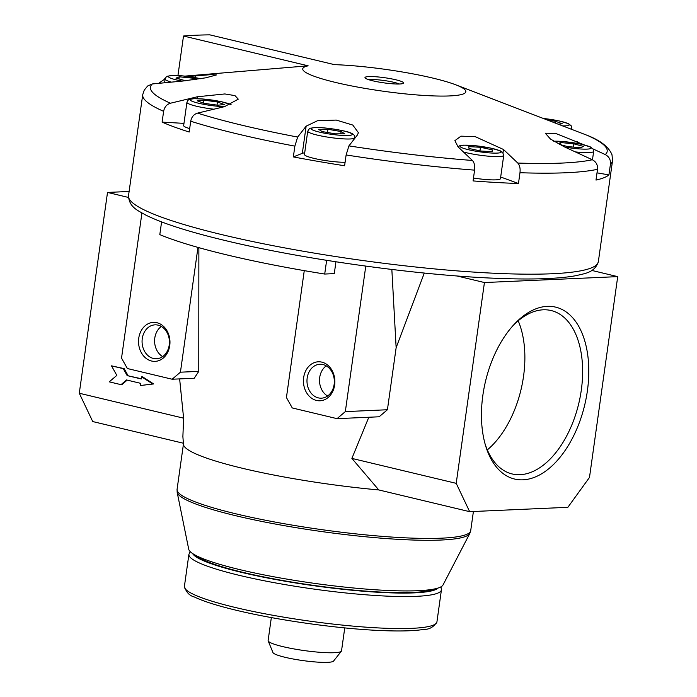 <?xml version="1.0" encoding="UTF-8"?>
<svg xmlns="http://www.w3.org/2000/svg" width="697" height="697" viewBox="0 0 697 697"><rect width="100%" height="100%" fill="white"/><g stroke="black" fill="none" stroke-linecap="round" stroke-linejoin="round"><path stroke-width="1.05" d="M177.953 75.52L183.503 36.017L308.135 65.814L184.94 76.112M308.135 65.814A82.351 10.969 -172 0 0 390.006 92.126A82.351 10.969 -172 0 0 455.603 84.755A82.351 10.969 -172 0 0 334.447 64.647L209.806 34.85A237.215 31.592 -172 0 0 183.503 36.017M188.556 76.557L195.604 75.886L195.36 77.628M584.478 144.985L555.709 133.441L545.307 133.214L550.438 139.034L564.239 146.788L592.328 159.752C596.118 161.774 597.852 164.954 597.512 169.284A237.215 31.592 -172 0 1 519.979 172.717C520.45 168.395 519.718 165.172 517.801 163.054L503.478 149.48L475.249 136.664L460.952 136.159L454.888 140.663L458.086 146.901L472.409 160.467C474.326 162.575 475.049 165.799 474.587 170.138A237.215 31.592 -172 0 1 346.121 154.961L348.918 145.882L357.395 135.009L358.424 132.709L352.787 125.059L336.25 120.076L317.423 120.764L306.14 126.174L297.663 137.056L294.866 146.135A237.215 31.592 -172 0 1 237.328 133.92A237.215 31.592 -172 0 1 190.717 121.234C191.544 116.974 193.818 114.264 197.547 113.123L224.512 106.658L238.278 99.148L234.976 95.62L224.861 93.947L197.417 96.761L170.451 103.217C166.731 104.358 164.457 107.059 163.621 111.328A237.215 31.592 -172 0 1 142.719 94.687L144.227 90.166L147.651 85.984L152.355 83.954L182.666 81.052L205.746 77.82L216.584 74.91L210.668 74.675L195.604 75.886M593.069 148.949L605.266 154.577C609.065 156.607 610.79 159.787 610.45 164.109L608.934 174.903L597.015 172.847M142.719 94.687L128.518 195.691A237.215 31.592 -172 0 0 223.127 234.933A237.215 31.592 -172 0 0 466.903 271.621A237.215 31.592 -172 0 0 598.34 261.723L612.532 160.711L612.01 154.804C608.925 147.119 600.744 140.663 587.475 135.436L455.603 84.755M474.587 170.138L473.071 180.924A237.215 31.592 8 0 0 518.463 183.511L500.681 177.012M294.866 146.135L293.35 156.921L302.324 153.331A26.686 3.555 8 0 1 304.694 152.835M190.717 121.234L189.201 132.029A237.215 31.592 8 0 1 162.105 122.123L183.973 123.369M163.621 111.328L162.105 122.123M165.145 78.805L158.602 83.361M597.512 169.284L595.996 180.07A237.215 31.592 8 0 0 608.934 174.903M161.591 221.916L159.805 234.619A225.358 30.015 8 0 0 324.706 274.043L334.29 273.616L335.945 261.793M326.64 260.329L324.706 274.043M138.755 338.167A19.507 15.717 87.5 0 1 164.326 327.146A19.507 15.717 87.5 0 1 159.665 360.305A19.507 15.717 87.5 0 1 138.755 338.167M197.965 247.4L180.427 372.189L172.133 379.229L127.368 368.53L121.531 358.11L141.927 213.012M172.133 379.229L194.228 378.253L198.767 371.379L180.427 372.189M198.767 371.379L198.872 247.653M141.325 378.741L127.159 375.596L141.291 378.976L141.596 376.798L152.765 383.977L140.376 385.528L140.681 383.341L126.54 379.961L121.017 384.657L109.237 381.843L116.835 375.387L111.485 365.838L123.264 368.652L127.159 375.596M128.03 375.561L124.144 368.617L123.264 368.652M124.144 368.617L111.485 365.838M327.59 396.009A16.972 13.679 87.5 0 1 319.705 377.443A16.972 13.679 87.5 0 1 326.248 365.881M334.133 384.448A16.972 13.679 -92.5 0 0 319.906 364.27A16.972 13.679 -92.5 0 0 307.177 378.001A16.972 13.679 -92.5 0 0 321.404 398.179A16.972 13.679 -92.5 0 0 334.133 384.448M303.657 377.591A19.507 15.717 87.5 0 1 329.237 366.561A19.507 15.717 87.5 0 1 324.575 399.721A19.507 15.717 87.5 0 1 303.657 377.591M162.68 356.594A16.972 13.679 87.5 0 1 154.795 338.028A16.972 13.679 87.5 0 1 161.347 326.457M169.232 345.024A16.972 13.679 -92.5 0 0 154.995 324.854A16.972 13.679 -92.5 0 0 142.266 338.576A16.972 13.679 -92.5 0 0 156.503 358.755A16.972 13.679 -92.5 0 0 169.232 345.024M485.051 443.815A83.997 48.45 103.4 0 0 512.103 473.943A83.997 48.45 103.4 0 0 520.049 474.692A83.997 48.45 103.4 0 0 580.2 396.793A83.997 48.45 103.4 0 0 551.17 310.548A83.997 48.45 103.4 0 0 513.41 325.185M487.325 449.896A83.997 48.45 103.4 0 0 518.185 320.786M522.933 479.824A88.38 50.986 103.4 0 0 588.616 364.4A88.38 50.986 103.4 0 0 514.656 323.844A88.38 50.986 103.4 0 0 485.556 445.575A88.38 50.986 103.4 0 0 522.933 479.824M558.018 124.223L562.305 123.77L555.352 121.226L547.72 120.189M555.352 121.226L555.091 123.09M559.221 144.323L567.253 146.492L580.305 147.79L583.624 146.466L573.892 143.843L560.841 142.545L560.545 144.68M560.841 142.545L558.001 143.678M573.892 143.843L573.439 147.111M468.994 148.496L480.843 151.022L492.491 151.685L492.291 149.82L480.451 147.285L468.802 146.623L468.994 148.496M480.451 147.285L479.945 150.831M492.291 149.82L492.03 151.658M322.188 131.576L335.335 133.841L344.788 133.824L341.086 131.541L327.93 129.276L318.485 129.293L322.188 131.576M327.93 129.276L327.485 132.482M341.086 131.541L340.763 133.833M197.268 100.83L204.221 103.374L217.786 105.221L224.399 104.524L217.447 101.98L203.881 100.133L197.268 100.83M203.881 100.133L203.463 103.095M217.447 101.98L217.002 105.108M196.824 79.319L192.32 78.108L179.268 76.809L175.949 78.134L185.655 80.756M179.268 76.809L178.972 78.953M192.32 78.108L192.058 79.989M457.868 146.692L460.011 145.612L463.714 145.159L473.76 145.542L490.923 148.121L500.516 150.944L502.615 152.312L503.731 155.37L500.455 178.65A23.724 3.163 -172 0 1 473.481 178.023M345.093 162.296A23.724 3.163 -172 0 1 313.92 158.367A23.724 3.163 -172 0 1 304.467 154.446L307.734 131.167C310.967 126.993 307.063 129.006 314.695 127.56C319.453 126.619 347.725 130.609 351.506 133.345C353.815 134.251 354.886 135.723 354.721 137.771A23.724 3.163 -172 0 1 341.574 138.755A23.724 3.163 -172 0 1 317.196 135.087A23.724 3.163 -172 0 1 307.734 131.167M189.68 128.588A23.724 3.163 -172 0 1 183.66 125.565L186.935 102.285L187.885 100.368L189.148 99.505L193.897 98.678L203.951 99.07L221.115 101.64L231.09 104.655M365.777 266.115L345.329 411.613L337.034 418.653L292.278 407.954L286.432 397.534L304.267 270.636M337.034 418.653L379.124 416.789L387.419 409.749L396.14 347.681L391.845 269.46M387.419 409.749L345.329 411.613M372.747 80.8A19.507 2.596 -172 0 1 365.097 77.942A19.507 2.596 -172 0 1 374.629 76.687A19.507 2.596 -172 0 1 395.826 79.78A19.507 2.596 -172 0 1 403.38 83.326A19.507 2.596 -172 0 1 372.747 80.8M293.35 156.921A237.215 31.592 8 0 0 344.606 165.755L346.121 154.961M519.979 172.717L518.463 183.511M368.818 417.242L351.889 458.408L378.785 489.939A148.261 19.743 -172 0 1 242.617 468.323A148.261 19.743 -172 0 1 183.468 444.372L182.884 436.575L183.607 418.174L179.634 378.898M140.376 385.528L153.645 383.942L142.476 376.755L141.596 376.798M121.017 384.657L121.888 384.622L127.194 380.118M183.381 443.231L92.736 421.554L79.284 393.239L107.512 192.433L128.431 197.434M79.284 393.239L183.607 418.174M351.889 458.408L456.213 483.343L484.432 282.538L617.716 276.631L589.488 477.428L567.863 507.311L469.656 511.668L456.213 483.343M456.84 275.942L484.432 282.538M424.299 273.05L396.14 347.681M591.875 270.453L617.716 276.631M399.372 84.006A16.972 2.257 8 0 0 393.971 82.333A16.972 2.257 8 0 0 368.757 79.702M344.754 627.901L341.53 650.824A37.063 4.94 -172 0 1 341.373 651.19L333.558 661.078A30.694 4.086 -172 0 1 315.628 661.976A30.694 4.086 -172 0 1 285.151 657.315A30.694 4.086 -172 0 1 272.963 652.566L268.179 640.909A37.063 4.94 -172 0 1 268.127 640.508L271.342 617.586M341.373 651.19A37.063 4.94 -172 0 1 319.705 652.279A37.063 4.94 -172 0 1 282.904 646.642A37.063 4.94 -172 0 1 268.179 640.909M437.55 588.198L431.321 590.063A122.384 16.301 -172 0 1 243.192 572.411A122.384 16.301 -172 0 1 198.567 557.347L193.086 553.845A128.544 17.12 -172 0 1 188.721 549.219L177.169 492.282A147.93 19.699 -172 0 0 236.135 515.815A147.93 19.699 -172 0 0 385.04 538.467A147.93 19.699 -172 0 0 469.822 533.414L443.022 584.957A128.544 17.12 -172 0 1 437.55 588.198A128.544 17.12 -172 0 1 239.96 569.667A128.544 17.12 -172 0 1 193.086 553.845M378.785 489.939L469.656 511.668M107.512 192.433L129.111 191.475M153.645 383.942L152.765 383.977M170.451 103.217A230.62 30.712 -172 0 1 152.355 83.954M297.663 137.056A230.62 30.712 -172 0 1 197.547 113.123M472.409 160.467A230.62 30.712 -172 0 1 348.918 145.882M592.328 159.752A230.62 30.712 -172 0 1 517.801 163.054M587.17 135.314A230.62 30.712 -172 0 1 605.266 154.577M503.478 149.48L503.016 152.765M306.14 126.174L302.324 153.331M197.417 96.761L197.155 98.66M577.177 141.613L576.933 143.364M503.731 155.37A23.724 3.163 -172 0 1 490.583 156.355A23.724 3.163 -172 0 1 466.206 152.687A23.724 3.163 -172 0 1 463.453 151.981M468.367 149.698A20.753 2.762 -172 0 1 472.505 145.473A20.753 2.762 -172 0 1 501.065 152.294A20.753 2.762 -172 0 1 468.367 149.698M319.357 132.099A20.753 2.762 -172 0 1 323.495 127.873A20.753 2.762 -172 0 1 352.055 134.695A20.753 2.762 -172 0 1 319.357 132.099M571.645 129.415L571.828 128.135A23.724 3.163 -172 0 1 570.46 128.962M543.442 118.499A20.753 2.762 -172 0 1 566.853 123.099A20.753 2.762 -172 0 1 562.392 125.896M213.848 109.211A23.724 3.163 -172 0 1 196.397 106.214A23.724 3.163 -172 0 1 186.935 102.285M224.573 106.65A20.753 2.762 -172 0 1 198.558 103.226A20.753 2.762 -172 0 1 199.473 98.782A20.753 2.762 -172 0 1 230.803 104.768M592.467 159.813L593.661 151.38A23.724 3.163 -172 0 1 575.321 151.902M553.766 141.238A20.753 2.762 -172 0 1 580.496 144.087A20.753 2.762 -172 0 1 589.557 148.862A20.753 2.762 -172 0 1 564.814 147.05M171.366 82.133A23.724 3.163 -172 0 1 165.102 79.049L166.052 77.132L167.324 76.261L172.063 75.433L182.117 75.825L200.692 78.717M182.1 81.113A20.753 2.762 -172 0 1 176.724 79.981A20.753 2.762 -172 0 1 172.264 75.503A20.753 2.762 -172 0 1 200.597 78.735M612.532 160.711A237.215 31.592 -172 0 1 610.45 164.109M235.255 607.47A127.507 16.981 -172 0 1 184.409 586.377C186.16 592.223 189.497 595.769 194.428 597.007C203.419 601.319 217.386 605.737 236.318 610.276C276.848 620.077 336.546 628.537 378.698 630.445C398.614 631.395 413.652 631.046 423.82 629.408C429.387 629.513 433.761 626.995 436.932 621.872A127.507 16.981 -172 0 1 366.291 627.187A127.507 16.981 -172 0 1 235.255 607.47M436.932 621.872L441.428 589.854A127.507 16.981 -172 0 1 370.787 595.177A127.507 16.981 -172 0 1 239.759 575.461A127.507 16.981 -172 0 1 188.904 554.368L190.176 551.58M438.117 588.024A124.536 16.589 -172 0 1 364.531 591.326A124.536 16.589 -172 0 1 241.92 572.472A124.536 16.589 -172 0 1 192.599 553.523M469.822 533.414L470.71 530.644A148.261 19.743 -172 0 1 388.569 536.829A148.261 19.743 -172 0 1 236.205 513.898A148.261 19.743 -172 0 1 177.073 489.372L177.169 492.282M354.599 138.59L354.721 137.771M543.346 118.455L559.02 120.895L568.613 123.718L571.435 126.026L571.828 128.135M553.645 141.169L563.69 141.561L580.854 144.131L590.446 146.954L593.269 149.271L593.661 151.38M164.579 82.786L165.102 79.049M165.154 78.761L164.396 78.918M184.409 586.377L188.904 554.368M440.974 586.83L441.428 589.854M470.71 530.644L473.402 511.502M177.073 489.372L183.442 444.085M128.518 195.691C129.015 207.732 138.903 210.886 145.717 215.051C162.314 223.319 188.826 231.822 225.262 240.543C302.498 259.249 417.146 275.245 495.733 278.286C531.82 279.785 558.733 278.878 576.471 275.585C584.164 273.459 594.55 273.163 598.34 261.723"/></g></svg>
